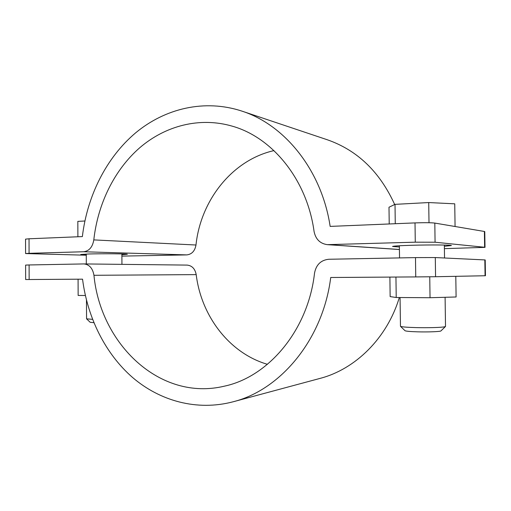 <?xml version="1.0" encoding="UTF-8"?>
<svg xmlns="http://www.w3.org/2000/svg" width="511" height="511" viewBox="0 0 511 511"><rect width="100%" height="100%" fill="white"/><g stroke="black" fill="none" stroke-linecap="round" stroke-linejoin="round"><path stroke-width="0.77" d="M399.391 246.985L392.55 246.481C393.151 246.04 399.762 245.631 412.396 245.261C430.709 244.743 452.152 244.922 451.373 245.548L444.359 246.283M86.27 254.855L80.738 254.478L88.799 253.98C102.96 253.571 128.382 253.788 127.322 254.286L121.886 254.702M25.588 253.558L25.55 239.142L29.038 238.784L29.076 253.322L25.588 253.558L86.276 255.219M121.899 256.113L186.796 254.9C191.829 254.306 194.889 251.01 195.981 245.012C200.644 200.427 232.154 160.058 273.953 150.611M29.076 253.322L83.632 251.751C89.182 251.029 92.568 247.081 93.8 239.902C97.78 203.94 114.285 169.927 139.797 147.698C165.385 125.732 199.673 116.668 232.339 126.191C272.35 137.44 307.002 179.559 314.08 231.509C315.657 239.237 320.071 243.619 327.334 244.654L415.277 242.176L415.015 222.905L330.151 226.399C321.732 170.265 284.774 124.818 241.907 111.111C204.598 98.847 165.104 108.377 135.651 132.834C106.275 157.605 87.202 195.949 82.367 236.587L29.038 238.784M444.398 248.64L485.009 247.356L484.632 247.273L484.39 231.47L484.767 231.611L485.009 247.356M415.015 222.905C424.456 222.579 431.054 222.636 434.81 223.077L435.078 242.22L484.632 247.273M435.078 242.22L415.277 242.176M434.81 223.077L484.39 231.47M394.677 204.521C379.814 171.824 357.349 150.234 327.276 139.759L241.907 111.111M29.146 279.523L82.546 279.166C87.458 317.606 105.215 353.669 132.605 377.514C160.09 401.065 196.997 411.266 233.035 401.806C280.616 389.957 323.016 339.361 330.719 277.492L415.743 276.917L415.488 257.608L328.79 259.262C320.889 260.093 316.137 264.724 314.527 273.142C308.152 330.125 268.55 376.831 224.406 386.163C159.962 401.703 100.469 343.999 93.954 275.295C92.708 268.301 89.361 264.506 83.919 263.925L29.108 264.96L29.146 279.523L25.652 279.53L25.614 265.094L29.108 264.96M233.035 401.806L319.995 378.415C355.292 369.274 387.108 338.25 399.321 297.523M485.45 275.736L485.073 275.748L484.83 259.92L485.207 259.965L485.45 275.736M415.488 257.608L435.295 257.55L435.564 276.726L485.073 275.748M435.564 276.726L415.743 276.917M435.295 257.55L484.83 259.92M267.432 364.324C229.241 353.158 201.219 315.919 196.198 274.618C195.055 268.767 192.015 265.592 187.083 265.094L83.919 263.925M77.896 236.772L77.832 221.372L84.877 220.995M85.369 295.499L78.145 295.447L78.081 279.191M93.877 322.697L90.179 322.288L86.57 318.826L92.548 319.343M86.468 300.129L86.57 318.826M400.056 297.523L400.471 326.299C401.486 326.893 406.584 327.327 415.756 327.596C427.394 327.915 441.402 327.525 444.576 326.81L445.509 326.42L445.094 297.293M445.464 326.51L440.974 330.898C440.603 331.652 427.982 332.15 417.257 331.824C409.943 331.588 405.855 331.211 404.993 330.694L400.471 326.299M395.265 223.716L395.016 204.355L388.999 207.236L389.216 223.965M395.016 204.355L428.723 202.554L429.004 222.732M428.723 202.554L454.739 203.825L455.071 226.507M455.799 276.33L456.099 296.98L430.038 297.721L396.217 297.504L390.142 296.597L389.893 277.096M396.217 297.504L395.948 277.051M430.038 297.721L429.751 276.802M83.632 251.751L186.796 254.9M93.8 239.902L195.981 245.012M328.624 244.68L399.423 249.477M93.954 275.295L196.198 274.618M327.334 244.654L399.43 249.534M121.937 264.353L121.886 253.916M86.314 263.951L86.27 254.056M399.538 257.914L399.378 245.759M444.532 257.991L444.346 245.044"/></g></svg>
